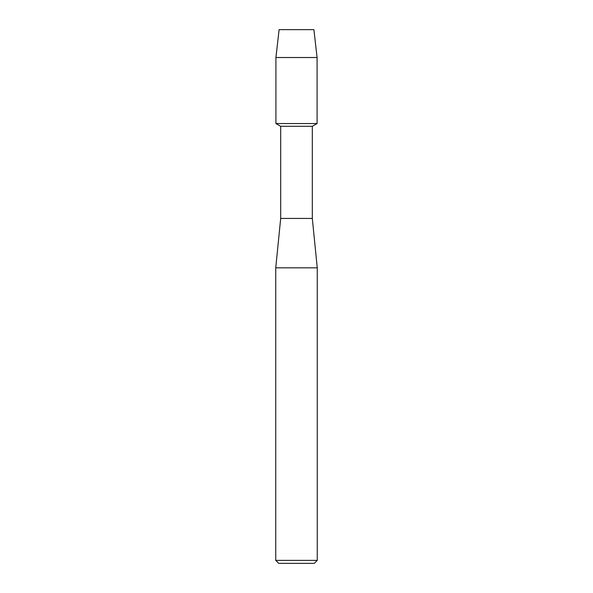 <?xml version="1.0" encoding="UTF-8"?>
<svg xmlns="http://www.w3.org/2000/svg" width="593" height="593" viewBox="0 0 593 593"><rect width="100%" height="100%" fill="white"/><g stroke="black" fill="none" stroke-linecap="round" stroke-linejoin="round"><path stroke-width="0.89" d="M313.897 29.65L279.103 29.65L313.897 29.65L317.085 57.521L317.085 123.544L296.5 123.544L317.085 123.544L312.311 126.294L312.311 218.424L317.255 267.836L317.255 560.385L275.745 560.385L278.71 563.35L314.29 563.35L317.255 560.385M312.311 218.424L280.689 218.424L280.689 126.294L312.311 126.294M280.689 218.424L275.745 267.836L317.255 267.836M279.103 29.65L275.915 57.521L275.915 123.544L296.5 123.544L275.915 123.544L280.689 126.294M275.915 57.521L317.085 57.521M275.745 267.836L275.745 560.385"/></g></svg>
